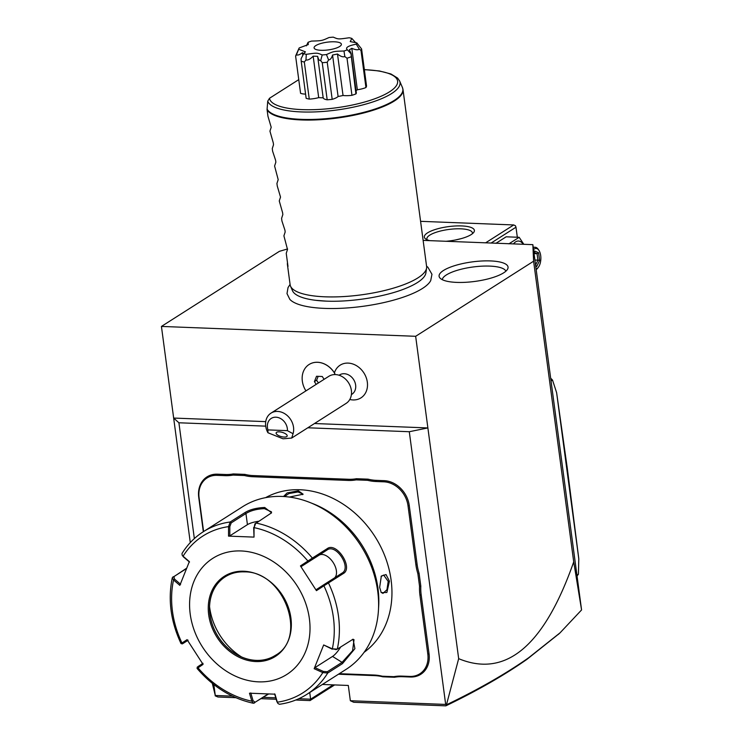 <?xml version="1.0" encoding="UTF-8"?>
<svg xmlns="http://www.w3.org/2000/svg" width="743" height="743" viewBox="0 0 743 743"><rect width="100%" height="100%" fill="white"/><g stroke="black" fill="none" stroke-linecap="round" stroke-linejoin="round"><path stroke-width="1.11" d="M287.56 248.942L279.377 251.348L161.435 326.428L415.653 336.3L533.604 261.211L532.852 244.651L423.129 240.388M290.076 284.411L288.033 287.569L287.002 293.615L289.854 299.392A72.442 20.525 -7.6 0 0 324.635 308.391A72.442 20.525 -7.6 0 0 430.717 280.594L431.962 274.278L427.857 267.201L426.575 266.198M456.713 282.396A34.782 9.854 172.4 0 1 439.828 277.854A34.782 9.854 172.4 0 1 453.119 266.161A34.782 9.854 172.4 0 1 490.436 260.923A34.782 9.854 172.4 0 1 507.766 268.79A34.782 9.854 172.4 0 1 456.713 282.396M532.852 244.651L581.565 609.892L573.717 561.875L533.604 261.211M573.717 561.875C544.192 645.927 505.834 678.192 458.672 658.669L415.653 336.3M458.672 658.669L446.459 704.791L445.679 704.429L409.291 431.72L427.884 427.931L314.493 423.529M232.466 696.145L215.284 695.485L213.826 684.554M194.35 538.573L178.905 422.776L265.715 426.148A16.067 13.151 57.5 0 1 270.991 413.136A16.067 13.151 57.5 0 1 293.522 427.225A16.067 13.151 57.5 0 1 293.048 433.717L291.683 438.054L283.037 438.797L267.926 432.742A16.067 13.151 57.5 0 1 265.715 426.148M307.816 427.782L409.291 431.72M445.679 704.429L350.343 700.723L348.309 685.455L322.406 684.452M334.629 684.925L310.035 700.575L310.62 699.182L309.729 692.513M333.115 684.86L310.62 699.182L298.797 698.726M275.774 697.835L263.328 697.352M415.885 564.708L417.12 564.457A47.283 38.692 -122.5 0 0 419.089 573.299L420.807 586.134A47.283 38.692 -122.5 0 0 421.188 594.911L429.055 653.859A25.243 20.655 57.5 0 1 410.405 677.012L402.418 676.706A47.283 38.692 -122.5 0 0 394.514 677.263L393.874 676.669A48.193 39.444 57.5 0 1 401.861 676.111L409.848 676.418A24.324 19.912 -122.5 0 0 427.81 654.109L419.944 595.162A48.193 39.444 57.5 0 1 419.554 586.292L417.863 573.642A48.193 39.444 57.5 0 1 415.885 564.708L408.018 505.76A24.324 19.912 -122.5 0 0 383.88 481.817L375.893 481.51A48.193 39.444 57.5 0 1 367.674 480.322L356.157 479.876A48.193 39.444 57.5 0 1 348.17 480.433L252.759 476.727A48.193 39.444 57.5 0 1 244.54 475.539L233.014 475.093A48.193 39.444 57.5 0 1 225.027 475.65L217.049 475.344A24.324 19.912 -122.5 0 0 199.078 497.652L203.601 531.542M417.12 564.457L409.254 505.509A25.243 20.655 57.5 0 0 384.205 480.665L376.218 480.35A47.283 38.692 -122.5 0 1 368.082 479.17L356.408 478.715L356.157 479.876M348.17 480.433L348.495 479.272A47.283 38.692 -122.5 0 0 356.408 478.715M348.495 479.272L253.084 475.576A47.283 38.692 -122.5 0 1 244.949 474.387L233.265 473.932L233.014 475.093M225.027 475.65L225.361 474.498A47.283 38.692 -122.5 0 0 233.265 473.932M225.361 474.498L217.374 474.183A25.243 20.655 57.5 0 0 198.734 497.336L203.322 531.719A96.395 78.888 57.5 0 1 230.172 521.995L244.911 512.614C249.889 509.54 256.493 507.831 264.722 507.488L271.576 512.828L254.719 524.084M338.474 674.217L374.695 675.628A47.283 38.692 -122.5 0 1 382.84 676.808L394.514 677.263M190.282 542.594L173.658 418.058L178.905 422.776M212.312 683.346L215.284 695.485M265.734 421.634L173.658 418.058L161.435 326.428M349.777 399.53A20.655 20.655 0 0 0 352.386 399.901A19.383 15.863 -122.5 0 0 367.33 382.171A19.383 15.863 -122.5 0 0 352.349 363.838A19.383 15.863 -122.5 0 0 334.675 372.085A20.655 20.655 0 0 0 334.415 372.837M215.154 695.81L217.94 697.008L235.856 697.696M310.035 700.575L295.751 700.027M276.201 699.265L261.23 698.68M350.343 700.723L353.733 702.274L445.837 705.85C477.424 690.619 504.469 675.108 526.954 659.338L528.71 657.722C505.946 673.697 478.529 689.383 446.469 704.791L445.837 705.85M559.154 633.649L526.954 659.338M581.555 609.966L560.073 632.813L528.71 657.722M420.584 221.33L513.71 224.953L485.643 242.812M429.918 240.658A25.243 7.151 172.4 0 1 425.73 239.014A25.243 7.151 172.4 0 1 433.243 230.181A25.243 7.151 172.4 0 1 461.589 225.928A25.243 7.151 172.4 0 1 473.542 232.633A25.243 7.151 172.4 0 1 446.032 241.28M517.323 237.231L515.986 227.209L491.132 243.026M515.986 227.209L515.401 225.723L513.71 224.953M455.199 240.026L461.171 238.633M427.244 239.822A22.949 6.501 172.4 0 1 426.891 238.94A22.949 6.501 172.4 0 1 437.766 231.77A22.949 6.501 172.4 0 1 460.771 228.825A22.949 6.501 172.4 0 1 472.39 232.875A22.949 6.501 172.4 0 1 472.288 233.813M523.824 244.298L519.171 237.305L506.169 236.803L495.897 243.342M519.171 237.305L508.89 243.843M523.221 244.28A17.07 8.535 92.2 0 0 513.478 243.899M536.186 269.625A11.479 5.74 92.2 0 0 537.635 268.232L538.331 267.322A10.328 5.164 92.2 0 0 540.69 255.592A10.328 5.164 -87.8 0 0 538.991 250.465L538.359 249.509A11.479 5.74 -87.8 0 0 535.136 247.27A11.479 5.74 -87.8 0 0 533.27 247.809M533.52 249.667A10.328 5.164 -87.8 0 1 538.991 250.465M536.102 269.003A10.328 5.164 92.2 0 0 538.331 267.322M535.712 266.087L536.715 266.514L539.613 260.468L538.582 252.731L534.644 251.041L533.799 252.286M538.582 252.731L537.078 253.697L534.226 252.471M539.613 260.468L537.941 260.152L537.078 253.697L534.041 253.586M536.715 266.514L535.527 265.186M534.904 260.031L537.941 260.152L535.573 265.075M576.949 575.156L578.425 574.218A146.882 120.199 57.5 0 1 577.06 575.955M551.046 381.001L552.523 380.063L556.618 392.666L578.788 558.782L578.425 574.218M550.674 378.206A146.882 120.199 57.5 0 1 552.523 380.063M556.618 392.666L567.234 467.876L578.788 558.782M334.434 374.583A16.996 13.913 -122.5 0 1 334.833 373.636L334.842 373.543A20.563 16.829 -122.5 0 0 309.134 364.469A20.563 16.829 -122.5 0 0 309.107 364.479A20.563 16.829 -122.5 0 0 305.94 390.883M339.077 375.234L339.542 374.936A11.479 9.39 57.5 0 1 355.628 385.004A11.479 9.39 -122.5 0 1 351.866 394.292L351.402 394.589M334.833 373.636A20.563 16.829 -122.5 0 0 309.088 364.497L309.134 364.469M324.097 379.32L322.267 376.497L316.537 376.274L314.4 381.623L316.174 384.363M318.171 376.339L316.62 380.202L318.403 382.951M314.4 381.623L316.62 380.202M270.991 413.136L328.843 376.302A16.067 13.151 57.5 0 1 351.374 390.391A16.067 13.151 -122.5 0 1 346.099 403.403L291.683 438.054M267.926 432.742L267.954 429.909L287.411 430.661L293.048 433.717M284.132 437.06A5.74 2.173 -164.1 0 0 287.169 436.02A5.74 2.173 -164.1 0 0 284.82 433.373A5.74 2.173 -164.1 0 0 279.173 431.85A5.74 2.173 -164.1 0 0 276.136 432.881A5.74 2.173 -164.1 0 0 278.486 435.528A5.74 2.173 -164.1 0 0 284.132 437.06M287.411 430.661A11.479 9.39 -122.5 0 0 275.932 417.194A11.479 9.39 -122.5 0 0 267.954 429.909M420.807 586.134L419.554 586.292M382.84 676.808L382.348 676.223L393.874 676.669M339.31 673.687L374.138 675.034A48.193 39.444 57.5 0 1 382.348 676.223M244.949 474.387L244.54 475.539M368.082 479.17L367.674 480.322M419.089 573.299L417.863 573.642M364.079 652.335A91.807 75.127 -122.5 0 0 384.698 555.615A91.807 75.127 -122.5 0 0 300.023 489.748A91.807 75.127 -122.5 0 0 265.604 497.652M378.54 608.257A91.807 75.127 -122.5 0 0 311.661 503.197M284.82 496.593L283.835 496.185L287.151 492.915L298.352 490.817L303.116 494.206L289.408 497.067M379.645 587.397L381.345 576.02L386.026 574.571L389.443 581.165L386.88 592.468L381.27 592.654L379.645 587.397M284.55 496.51L288.897 493.547L298.027 491.968L302.726 493.974L302.596 494.652M352.488 639.463L354.021 639.686L352.6 650.673L342.068 662.338L327.319 671.728L327.719 673.037L322.815 672.591L314.159 668.709L323.669 644.952L332.325 648.843L337.294 649.113L353.083 639.194L354.903 648.667L342.458 663.648L327.719 673.037A96.395 78.888 57.5 0 1 306.85 694.352L346.071 669.378A96.395 78.888 -122.5 0 0 371.853 567.838A96.395 78.888 -122.5 0 0 282.08 496.435A96.395 78.888 -122.5 0 0 242.543 506.754L203.322 531.719C194.675 537.254 187.57 544.508 182.016 553.47L182.119 555.086L183.363 556.832L189.502 562.08M255.035 523.824L254.032 527.623L255.833 522.998A96.395 78.888 57.5 0 1 312.376 558.077L327.124 548.696C336.551 541.415 353.807 568.089 343.21 573.605L323.911 585.809L323.66 584.834L316.369 589.561L316.434 590.657L300.451 565.915L312.376 558.077L312.329 559.377L327.078 549.987C336.031 543.189 351.959 567.875 342.012 573.122L323.66 584.834M253.669 527.539L254.022 537.105L254.032 527.623A92.996 76.102 57.5 0 1 307.936 561.067L308.726 561.699L312.329 559.377M342.012 573.132L343.21 573.605M335.873 649.679L337.294 649.113A96.395 78.888 57.5 0 0 328.471 582.995L327.273 582.512M316.434 590.657L323.911 585.809A92.996 76.102 57.5 0 1 332.325 648.843L336.217 649.512M268.548 694.027L253.4 703.277L251.84 701.188L249.49 693.2L274.984 694.185L277.325 702.181A92.996 76.102 57.5 0 0 322.815 672.591L323.363 671.431L314.93 667.641L332.539 656.431A13.773 4.012 -58.2 0 0 340.693 646.949M327.319 671.728L323.363 671.431M274.613 693.86L276.898 701.652L277.984 703.51L279.442 704.28C289.417 702.915 298.556 699.609 306.85 694.352M276.898 701.652L277.984 703.51M254.022 537.105L228.528 536.121L228.547 526.629A92.996 76.102 57.5 0 0 183.057 556.219L189.354 561.606L179.843 585.363L173.546 579.967L172.302 577.72L186.604 568.219M187.635 640.55L182.899 643.559L188.063 640.16M182.899 643.559L181.961 643.001L187.087 639.649L203.071 664.391L197.787 667.994M172.302 577.72C167.788 599.48 170.686 621.417 181.013 643.54L182.332 643.912M181.701 643.076L181.961 643.001A92.996 76.102 57.5 0 1 173.546 579.967L174.475 579.038L173.955 576.559L186.447 568.609M182.119 555.086L183.363 556.832M228.528 536.121L229.819 535.861L229.828 526.611L228.547 526.629L230.172 521.995L231.203 522.896L245.942 513.515C250.632 510.608 256.781 508.983 264.397 508.639L271.474 511.853L271.084 513.255M229.828 526.611L231.203 522.896M229.819 535.861L247.428 524.651A13.773 3.901 172.4 0 1 258.527 521.289M258.536 681.851A68.848 56.347 -122.5 0 0 309.385 618.715A68.848 56.347 -122.5 0 0 241.066 550.953A68.848 56.347 -122.5 0 0 190.217 614.09A68.848 56.347 -122.5 0 0 258.536 681.851M300.451 565.915L301.426 566.426L308.726 561.699M301.426 566.426L319.035 555.216A13.773 7.913 -123 0 1 332.734 561.866A13.773 7.913 -123 0 1 334.703 577.775M323.669 644.952L332.251 649.215M314.159 668.709L314.93 667.641M268.074 694.008L255.137 702.246L253.066 700.723L250.781 692.94M203.006 663.295L198.009 666.564L197.935 667.743A92.996 76.102 57.5 0 0 251.84 701.188L253.066 700.723M253.4 703.277C231.76 698.531 212.981 686.904 197.071 668.412L197.276 667.047M180.614 584.295L174.475 579.038M225.25 576.8A46.586 38.125 -122.5 0 0 209.61 610.542A46.586 38.125 -122.5 0 0 209.981 614.517A46.586 38.125 -122.5 0 0 238.104 655.298A46.586 38.125 -122.5 0 0 256.205 660.369A46.586 38.125 -122.5 0 0 275.291 655.4C308.373 637.717 283.715 570.81 244.187 571.878C237.147 571.636 230.832 573.28 225.222 576.819A46.586 38.125 -122.5 0 0 212.767 625.894A46.586 38.125 -122.5 0 0 256.159 660.406A46.586 38.125 -122.5 0 0 275.263 655.419M209.572 606.752A58.985 48.267 -122.5 0 0 209.665 607.477A58.985 48.267 -122.5 0 0 241.521 656.933M381.075 576.457L383.667 575.054L388.199 581.416L386.964 589.682L382.961 593.406L381.01 592.19M426.593 268.009L425.906 272.885A67.52 19.132 172.4 0 1 405.929 288.293C385.775 296.671 351.188 302.262 326.158 301.119L315.794 300.321A67.52 19.132 172.4 0 1 292.473 290.689L290.532 286.166A68.848 19.513 -7.6 0 0 324.979 296.81A68.848 19.513 -7.6 0 0 426.593 268.009A68.848 19.513 -7.6 0 0 426.603 266.449L403.003 89.587A68.848 19.513 172.4 0 1 370.395 111.106A68.848 19.513 172.4 0 1 301.379 119.939A68.848 19.513 172.4 0 1 267.062 109.593L267.74 101.141L269.495 98.271L298.751 79.64M326.066 301.119A67.52 19.132 172.4 0 1 315.794 300.321M287.495 262.716A68.848 19.513 -7.6 0 0 287.43 264.592L290.114 284.662A68.848 19.513 -7.6 0 0 290.532 286.166M287.43 264.592A68.848 19.513 -7.6 0 0 287.987 266.384L286.241 253.307L287.504 249.444L283.91 235.847L285.173 231.992L284.931 230.144L281.931 221.005L281.588 218.396L282.842 214.541L282.6 212.684L279.257 200.944L280.52 197.09L277.278 186.094L276.925 183.493L278.188 179.63L274.594 166.033L275.857 162.178L275.616 160.33L272.616 151.191L272.272 148.581L273.526 144.727L273.285 142.879L269.941 131.13L271.204 127.276L267.963 116.279L267.062 109.593M303.868 53.905L302.475 52.66C299.605 54.843 297.609 55.521 296.476 54.694L295.63 56.236L300.581 93.33A13.365 3.789 -7.6 0 0 305.587 94.12M304.314 62.003L309.264 99.098A33.277 9.427 172.4 0 1 306.153 98.336L301.203 61.251A33.277 9.427 172.4 0 0 304.314 62.003L305.967 60.007L306.292 54.323C317.493 52.753 316.945 52.734 322.193 54.945A29.302 8.303 -7.6 0 0 326.456 54.564C333.876 51.23 333.273 51.36 343.99 50.998A29.302 8.303 -7.6 0 0 347.362 49.818C345.021 47.719 347.993 45.834 356.269 44.143A29.302 8.303 -7.6 0 0 356.77 42.862L350.222 41.599L351.829 38.413A29.302 8.303 -7.6 0 0 349.173 37.763C337.972 39.342 338.529 39.36 333.282 37.15A29.302 8.303 -7.6 0 0 329.019 37.531C321.598 40.865 322.202 40.735 311.475 41.097A29.302 8.303 -7.6 0 0 308.113 42.277L308.252 44.589L299.206 47.951A29.302 8.303 -7.6 0 0 298.927 48.462A29.302 8.303 -7.6 0 0 298.695 49.233L305.429 51.861L303.646 53.682A29.302 8.303 -7.6 0 0 306.292 54.323M309.264 99.098A13.365 3.789 -7.6 0 0 318.701 97.63A26.163 7.411 -7.6 0 0 323.177 97.807A13.365 3.789 -7.6 0 0 327.18 99.794A33.277 9.427 172.4 0 0 332.186 99.348A13.365 3.789 -7.6 0 0 338.093 96.488A26.163 7.411 -7.6 0 0 343.034 95.475A13.365 3.789 -7.6 0 0 351.95 95.318A33.277 9.427 172.4 0 0 355.906 93.934A13.365 3.789 -7.6 0 0 356.324 92.791L351.123 53.858L347.362 49.818M356.036 90.665A26.163 7.411 -7.6 0 0 357.346 89.754A13.365 3.789 -7.6 0 0 365.946 87.544A33.277 9.427 172.4 0 0 366.54 86.03L361.59 48.945L356.77 42.862M351.829 38.413L355.702 42.76M361.59 48.945A33.277 9.427 172.4 0 1 360.996 50.459L365.946 87.544M356.269 44.143L359.315 49.14L360.996 50.459M359.315 49.14C357.94 50.19 355.442 49.911 351.81 48.295L357.346 89.754M351.81 48.295L349.303 49.892C350.937 52.79 351.523 54.285 351.058 54.397L355.906 93.934M350.956 56.849A33.277 9.427 172.4 0 1 347.009 58.233L351.95 95.318M343.99 50.998L344.826 56.57L347.009 58.233M344.826 56.57C342.932 57.285 340.489 56.431 337.498 54.016L343.034 95.475M337.498 54.016L332.558 55.019L338.093 96.488M332.558 55.019C331.601 58.242 330.273 59.867 328.573 59.877L326.456 54.564M332.186 99.348L327.236 62.263L328.573 59.877M327.236 62.263A33.277 9.427 172.4 0 1 322.239 62.7L327.18 99.794M322.193 54.945L320.697 60.573L322.239 62.7M320.697 60.573C319.425 60.815 318.403 59.403 317.642 56.338L323.177 97.807M317.642 56.338L313.165 56.171L318.701 97.63M313.165 56.171C310.342 59.096 307.946 60.378 305.967 60.007M303.646 53.682L301.064 58.808L301.203 61.251M302.475 52.66L302.847 55.428M295.63 56.236A33.277 9.427 172.4 0 1 295.89 55.335L298.927 48.462M334.415 41.794A13.773 3.901 -7.6 0 0 319.639 43.874A13.773 3.901 -7.6 0 0 314.373 48.499A13.773 3.901 -7.6 0 0 321.06 50.301A13.773 3.901 -7.6 0 0 341.269 44.914A13.773 3.901 -7.6 0 0 334.415 41.794M296.476 54.694L298.695 49.233M306.348 45.843L308.113 42.277M505.862 271.204A32.135 9.102 -7.6 0 0 489.73 266.105A32.135 9.102 -7.6 0 0 442.299 279.684M534.644 251.041L533.911 252.574M419.944 595.162L421.188 594.911M427.81 654.109L429.055 653.859M409.848 676.418L410.405 677.012M401.861 676.111L402.418 676.706M374.138 675.034L374.695 675.628M217.049 475.344L217.374 474.183M252.759 476.727L253.084 475.576M375.893 481.51L376.218 480.35M383.88 481.817L384.205 480.665M408.018 505.76L409.254 505.509M298.352 490.817L298.027 491.968M327.124 548.696L327.078 549.987L319.035 555.216M342.458 663.648L342.068 662.338L332.539 656.431M172.878 576.958L173.955 576.559M244.911 512.614L245.942 513.515L247.428 524.651M264.722 507.488L264.397 508.639M254.329 703.073L255.137 702.246M243.778 571.237A47.506 38.877 -122.5 0 0 208.69 614.805A47.506 38.877 -122.5 0 0 255.824 661.558A47.506 38.877 -122.5 0 0 290.912 618A47.506 38.877 -122.5 0 0 243.778 571.237M244.038 571.822A46.586 38.125 -122.5 0 0 225.222 576.819M389.443 581.165L388.199 581.416M267.053 108.989A68.774 19.485 -7.6 0 0 343.136 116.586A68.774 19.485 -7.6 0 0 402.437 87.525L403.003 89.587M402.437 87.525L399.632 80.996A66.851 18.946 172.4 0 1 340.684 109.444A66.851 18.946 172.4 0 1 267.74 101.141M364.358 69.712A64.632 18.315 172.4 0 1 367.33 101.234A64.632 18.315 172.4 0 1 269.495 98.271M558.244 634.485L560.073 632.813M533.195 247.196L535.136 247.27M533.966 253.01L534.542 251.812M399.632 80.996L397.635 78.099L390.92 73.966L379.432 70.966L364.349 69.591"/></g></svg>
